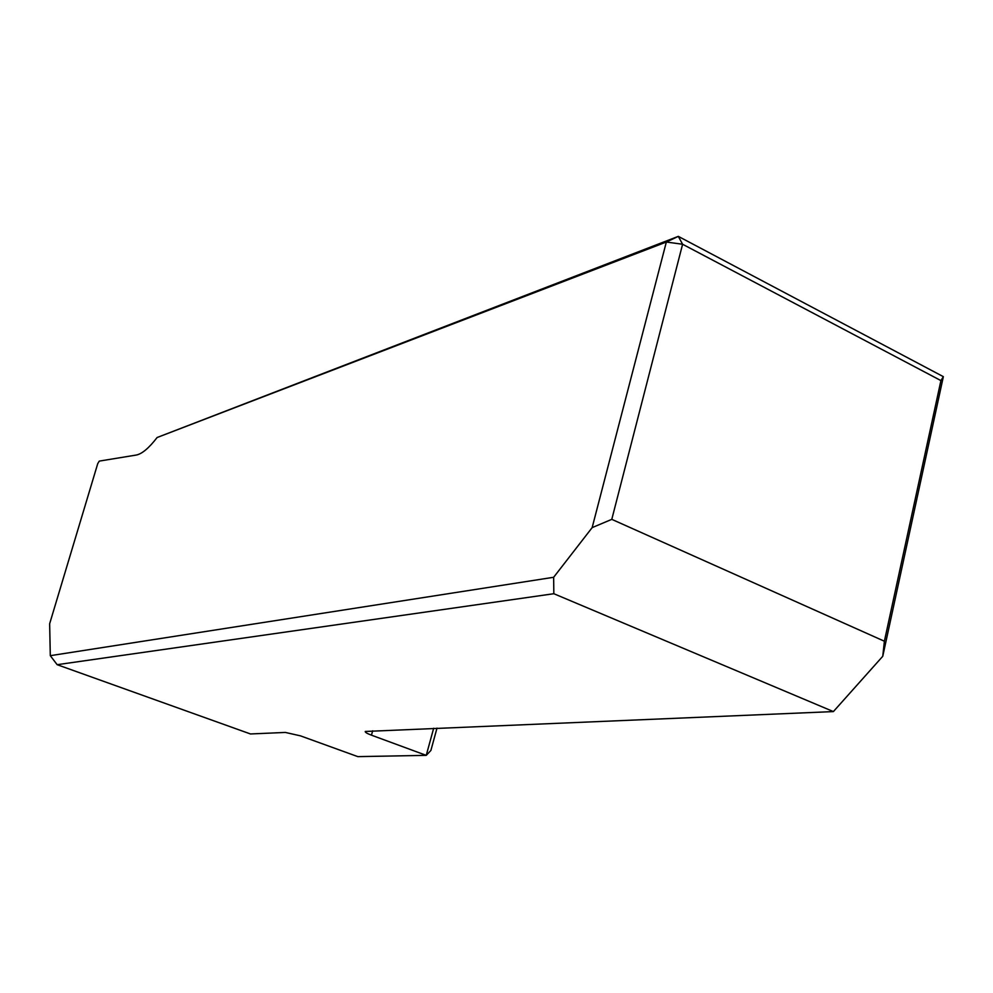 <?xml version="1.0" encoding="UTF-8"?>
<svg xmlns="http://www.w3.org/2000/svg" width="993" height="993" viewBox="0 0 993 993"><rect width="100%" height="100%" fill="white"/><g stroke="black" fill="none" stroke-linecap="round" stroke-linejoin="round"><path stroke-width="1.49" d="M157.117 437.516L678.306 236.371L943.35 376.657L882.752 656.299L833.388 711.584L553.833 593.715L57.147 664.689L50.295 655.678L553.647 577.281L592.151 527.631L666.34 242.031L157.117 437.516C148.913 448.153 141.925 454 136.14 455.067L99.288 461.1L97.748 463.594L49.65 623.753L50.295 655.678M57.147 664.689L250.484 733.964L285.376 732.437L300.494 735.863L357.815 756.629L426.245 755.363L371.444 735.168C367.112 733.529 365.039 732.3 365.238 731.469L833.388 711.584M553.833 593.715L553.647 577.281M592.151 527.631L611.787 519.351L682.601 244.253L666.34 242.031L678.306 236.371L682.601 244.253L940.917 380.592L884.391 641.23L882.752 656.299M943.35 376.657L940.917 380.592M884.391 641.23L611.787 519.351M436.994 728.117L430.888 750.46L426.245 755.363L433.668 728.254M372.685 730.798L371.444 735.168"/></g></svg>
